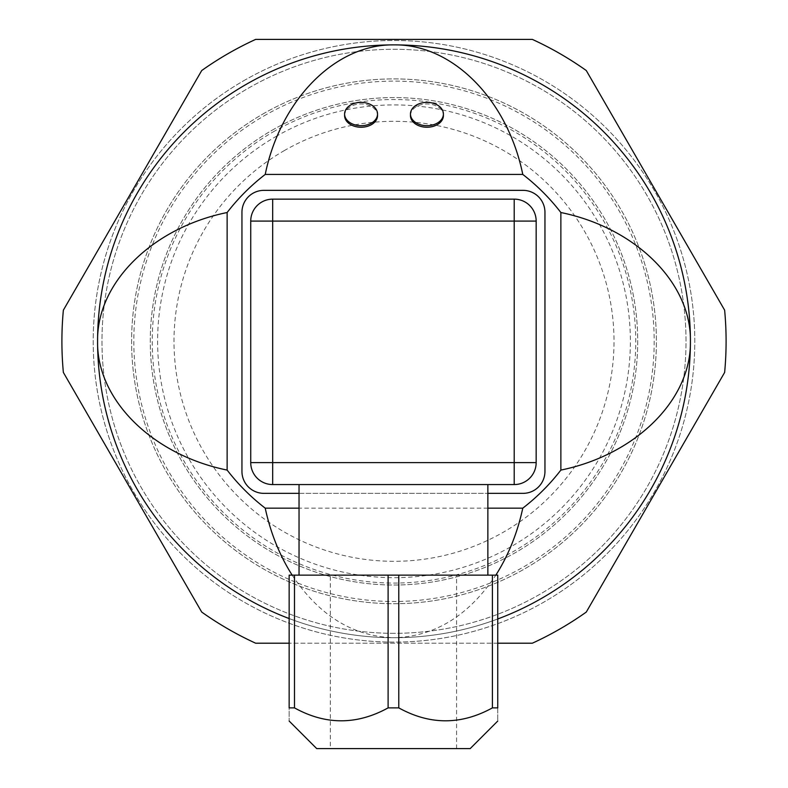<?xml version="1.0" encoding="UTF-8"?>
<svg xmlns="http://www.w3.org/2000/svg" width="788" height="788" viewBox="0 0 788 788"><rect width="100%" height="100%" fill="white"/><g stroke="black" fill="none" stroke-linecap="round" stroke-linejoin="round"><path stroke-width="0.59" stroke-dasharray="3.94 2.96" d="M394 633.325A292.023 292.023 0 0 1 141.101 195.296A292.023 292.023 0 0 1 646.899 195.296A292.023 292.023 0 0 1 394 633.325A292.023 292.023 0 0 1 141.101 195.296A292.023 292.023 0 0 1 646.899 195.296A292.023 292.023 0 0 1 394 633.325M245.797 84.602A296.416 296.416 0 0 1 690.416 341.303A296.416 296.416 0 0 1 245.797 598.003A296.416 296.416 0 0 1 245.797 84.602M497.75 643.205L289.157 643.205M273.121 131.931A241.758 241.758 0 0 1 635.758 341.303A241.758 241.758 0 0 1 273.121 550.674A241.758 241.758 0 0 1 273.121 131.931M262.798 114.063A262.394 262.394 0 0 1 656.394 341.303A262.394 262.394 0 0 1 262.798 568.552A262.394 262.394 0 0 1 262.798 114.063A262.394 262.394 0 0 1 656.394 341.303A262.394 262.394 0 0 1 262.798 568.552A262.394 262.394 0 0 1 262.798 114.063M272.136 130.237A243.719 243.719 0 0 1 637.719 341.303A243.719 243.719 0 0 1 272.136 552.368A243.719 243.719 0 0 1 272.136 130.237A243.719 243.719 0 0 1 637.719 341.303A243.719 243.719 0 0 1 272.136 552.368A243.719 243.719 0 0 1 272.136 130.237M263.911 115.974A260.188 260.188 0 0 1 654.188 341.303A260.188 260.188 0 0 1 263.911 566.631A260.188 260.188 0 0 1 263.911 115.974M243.6 80.8A300.809 300.809 0 0 1 694.809 341.303A300.809 300.809 0 0 1 243.6 601.805A300.809 300.809 0 0 1 243.6 80.8A300.809 300.809 0 0 1 661.28 203.294A300.809 300.809 0 0 1 519.312 614.768A300.809 300.809 0 0 1 126.72 479.311A300.809 300.809 0 0 1 243.6 80.8M586.282 612.069A332.093 332.093 0 0 1 532.353 643.205L255.647 643.205A332.093 332.093 0 0 1 201.718 612.069L63.365 372.438A332.093 332.093 0 0 1 63.365 310.167L201.718 70.536A332.093 332.093 0 0 1 255.647 39.4L532.353 39.4A332.093 332.093 0 0 1 586.282 70.536L724.635 310.167A332.093 332.093 0 0 1 724.635 372.438L586.282 612.069M344.602 115.59A16.469 11.653 180 0 1 361.062 103.937A16.469 11.653 180 0 1 377.531 115.59M410.469 115.59A16.469 11.653 180 0 1 426.938 103.937A16.469 11.653 180 0 1 443.398 115.59M497.75 618.974A296.416 296.416 0 0 1 394 637.719C434.769 636.586 468.712 615.724 495.839 575.141M544.951 471.401L544.951 212.307A21.956 21.956 0 0 0 522.996 190.351L263.911 190.351A21.956 21.956 0 0 0 241.946 212.307L241.946 471.401A21.956 21.956 0 0 0 263.911 493.357L522.996 493.357A21.956 21.956 0 0 0 544.951 471.401M487.861 508.171L299.036 508.171M292.161 575.141C319.288 615.724 353.231 636.586 394 637.719A296.416 296.416 0 0 1 289.157 618.56M394 637.719A296.416 296.416 0 0 1 137.299 193.099A296.416 296.416 0 0 1 650.701 193.099A296.416 296.416 0 0 1 394 637.719M393.448 575.141L487.861 575.141L393.448 575.141M492.411 575.141L497.75 575.141L497.75 707.88C497.75 725.108 497.75 725.108 497.75 707.88L492.411 707.88L492.411 575.141L289.157 575.141L289.157 707.88C289.157 725.108 289.157 725.108 289.157 707.88L294.495 707.88L294.495 575.141M492.411 707.88C461.305 725.108 430.1 725.108 398.787 707.88L398.787 575.141M398.787 707.88L388.11 707.88L388.11 575.141M388.11 707.88C357.013 725.108 325.799 725.108 294.495 707.88M409.248 484.571L299.036 484.571L409.248 484.571M299.036 493.357L487.861 493.357M250.732 462.615L250.732 221.093A21.956 21.956 0 0 1 272.687 199.137L514.209 199.137A21.956 21.956 0 0 1 536.165 221.093L536.165 462.615A21.956 21.956 0 0 1 514.209 484.571L272.687 484.571A21.956 21.956 0 0 1 250.732 462.615M470.2 748.6L316.707 748.6M330.33 748.6L456.577 748.6L330.33 748.6L330.33 575.141M283.995 150.774A220.01 220.01 0 0 1 614.01 341.303A220.01 220.01 0 0 1 283.995 531.831A220.01 220.01 0 0 1 283.995 150.774M275.81 136.59A236.38 236.38 0 0 1 630.38 341.303A236.38 236.38 0 0 1 275.81 546.015A236.38 236.38 0 0 1 275.81 136.59M456.577 748.6L456.577 575.141"/><path stroke-width="1.18" d="M289.157 643.205L255.647 643.205A332.093 332.093 0 0 1 201.718 612.069L63.365 372.438A332.093 332.093 0 0 1 63.365 310.167L201.718 70.536A332.093 332.093 0 0 1 255.647 39.4L532.353 39.4A332.093 332.093 0 0 1 586.282 70.536L724.635 310.167A332.093 332.093 0 0 1 724.635 372.438L586.282 612.069A332.093 332.093 0 0 1 532.353 643.205L497.75 643.205M377.531 114.043L377.531 115.59A16.469 11.653 180 0 1 361.062 127.242A16.469 11.653 180 0 1 344.602 115.59L344.602 114.043A16.469 11.653 180 0 1 361.062 102.381A16.469 11.653 180 0 1 377.531 114.043A16.469 11.653 180 0 1 361.062 125.696A16.469 11.653 180 0 1 344.602 114.043M443.398 114.043L443.398 115.59A16.469 11.653 180 0 1 426.938 127.242A16.469 11.653 180 0 1 410.469 115.59L410.469 114.043A16.469 11.653 180 0 1 426.938 102.381A16.469 11.653 180 0 1 443.398 114.043A16.469 11.653 180 0 1 426.938 125.696A16.469 11.653 180 0 1 410.469 114.043M265.221 174.434C280.518 99.446 335.688 43.931 394 44.886C452.312 43.931 507.482 99.446 522.779 174.434L265.221 174.434A210.78 210.78 0 0 0 227.131 212.524L227.131 470.081C152.133 454.794 96.628 399.614 97.584 341.303A296.416 296.416 0 0 1 394 44.886A296.416 296.416 0 0 1 690.416 341.303C691.371 282.99 635.867 227.821 560.869 212.524A210.78 210.78 0 0 0 522.779 174.434M495.839 575.141C508.408 555.382 517.391 533.062 522.779 508.171A210.78 210.78 0 0 0 560.869 470.081C635.867 454.794 691.371 399.614 690.416 341.303A296.416 296.416 0 0 1 497.75 618.974M560.869 470.081L560.869 212.524M299.036 508.171L265.221 508.171A210.78 210.78 0 0 1 227.131 470.081M522.779 508.171L487.861 508.171M289.157 618.56A296.416 296.416 0 0 1 97.584 341.303C96.628 282.99 152.133 227.821 227.131 212.524M265.221 508.171C270.609 533.062 279.592 555.382 292.161 575.141M294.495 575.141L289.157 575.141L289.157 707.88C289.157 725.108 289.157 725.108 289.157 707.88L294.495 707.88L294.495 575.141L497.75 575.141L497.75 707.88C497.75 725.108 497.75 725.108 497.75 707.88L492.411 707.88L492.411 575.141M294.495 707.88C325.602 725.108 356.806 725.108 388.11 707.88L398.787 707.88L398.787 575.141M398.787 707.88C429.893 725.108 461.098 725.108 492.411 707.88M388.11 707.88L388.11 575.141M272.687 484.571L514.209 484.571A21.956 21.956 0 0 0 536.165 462.615L272.687 462.615L272.687 221.093L514.209 221.093L514.209 484.571A21.956 21.956 0 0 0 536.165 462.615L536.165 221.093A21.956 21.956 0 0 0 514.209 199.137L514.209 221.093L536.165 221.093A21.956 21.956 0 0 0 514.209 199.137L272.687 199.137A21.956 21.956 0 0 0 250.732 221.093L272.687 221.093L272.687 199.137A21.956 21.956 0 0 0 250.732 221.093L250.732 462.615A21.956 21.956 0 0 0 272.687 484.571L272.687 462.615L250.732 462.615M487.861 493.357L522.996 493.357A21.956 21.956 0 0 0 544.951 471.401L544.951 212.307A21.956 21.956 0 0 0 522.996 190.351L263.911 190.351A21.956 21.956 0 0 0 241.946 212.307L241.946 471.401A21.956 21.956 0 0 0 263.911 493.357L299.036 493.357M289.157 721.05L316.707 748.6L470.2 748.6L497.75 721.05M487.861 575.141L487.861 484.571M299.036 575.141L299.036 484.571"/></g></svg>
